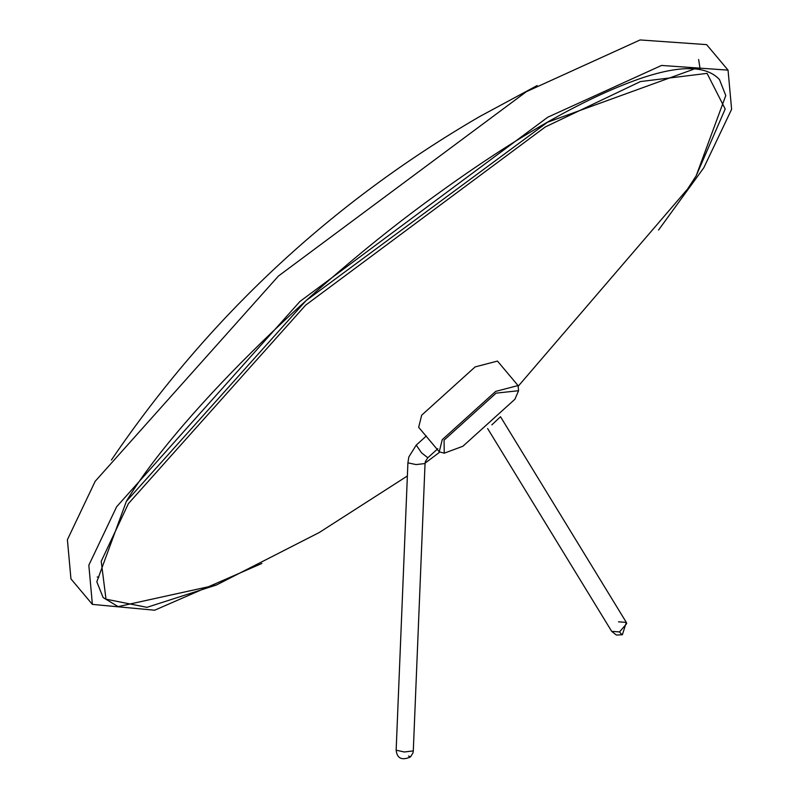 <?xml version="1.0" encoding="UTF-8"?>
<svg xmlns="http://www.w3.org/2000/svg" width="799" height="799" viewBox="0 0 799 799"><rect width="100%" height="100%" fill="white"/><g stroke="black" fill="none" stroke-linecap="round" stroke-linejoin="round"><path stroke-width="1.2" d="M261.882 563.445L154.656 610.216L92.384 604.394L70.951 578.895L67.396 539.705L95.201 481.258L278.461 276.005L526.351 91.695L640.109 39.95L706.616 44.624L728.049 70.132L731.604 109.323L703.799 167.77L658.546 230.052M92.384 604.394L88.829 565.203L116.634 506.756L299.895 301.513L547.784 117.203L661.542 65.448L728.049 70.132M698.636 59.496L700.194 69.503M97.228 576.968L98.806 577.238M413.283 750.89L404.324 751.989L396.154 750.191M410.466 756.963L412.963 752.948L413.293 750.95L425.048 463.54L416.079 464.579L407.909 462.841L396.144 750.241C397.113 758.461 401.887 760.698 410.466 756.963L412.963 752.948L413.283 751M433.208 444.614L418.666 427.305L421.672 415.2L475.115 366.911L497.467 361.078L518.042 385.557L518.571 390.721L514.926 399.24L462.901 446.242L444.234 453.193L444.074 440.139L496.099 393.138L518.571 390.721M619.515 631.929L611.684 631.35L616.359 635.035L622.002 634.766L619.515 631.929L626.716 623.59L626.326 622.401L618.496 621.822M518.042 385.557L495.69 391.39L442.247 439.68L439.24 451.785L444.234 453.193M216.439 584.998L146.936 607.34L105.997 599.18L101.213 561.298L128.409 503.62L305.618 305.158L545.308 126.941L640.458 81.558L707.075 73.378L725.192 109.014L696.169 175.83L687.599 189.003L696.189 175.8L725.782 95.56L719.46 79.53C706.186 65.278 679.569 65.029 639.6 78.781C584.039 98.257 516.723 136.609 437.662 193.817C309.193 285.872 174.432 420.893 126.392 501.273L96.819 581.802L103.121 597.552L118.102 606.621L216.439 584.998L319.22 532.534L407.37 475.984M693.512 69.273L547.465 122.257L306.017 300.654L126.781 500.903M425.038 463.49L425.348 461.652L427.795 457.737L421.582 452.863L416.229 445.103L408.848 456.938L407.909 462.781M410.526 756.863L408.549 756.014M491.844 424.868L499.794 417.378M616.359 635.035L622.002 634.766M111.401 460.024C208.569 317.183 331.365 202.676 479.78 116.494L537.118 85.573M426.336 435.974L416.229 445.103M487.63 428.534L611.684 631.35M500.484 416.678L626.326 622.401L622.371 634.766M439.24 451.785L432.918 444.264M425.068 463.16L439.65 452.194M518.371 386.037L687.599 189.003M437.842 448.698L427.735 457.837"/></g></svg>
